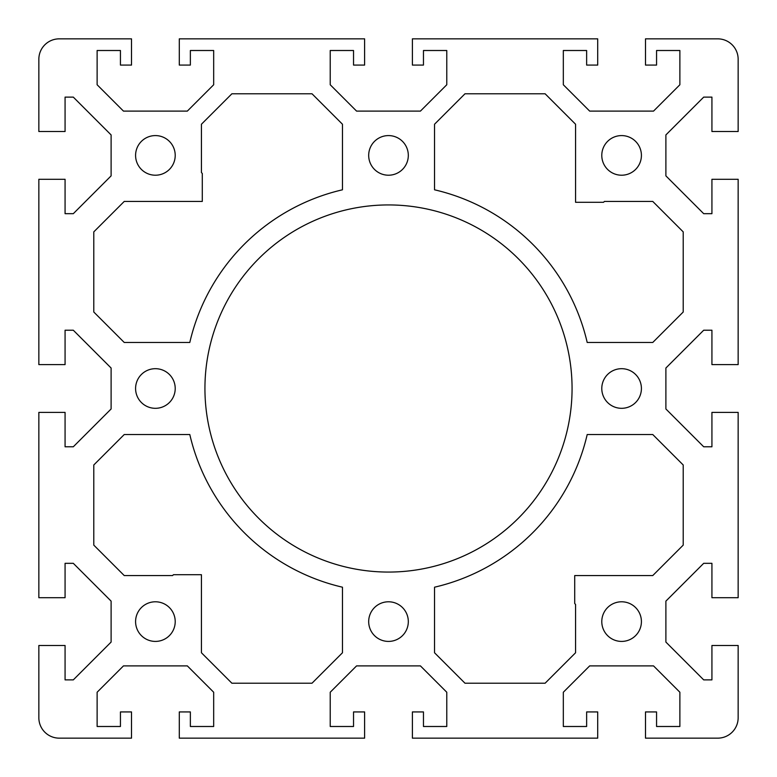 <?xml version="1.0" encoding="UTF-8"?>
<svg xmlns="http://www.w3.org/2000/svg" width="777" height="777" viewBox="0 0 777 777"><rect width="100%" height="100%" fill="white"/><g stroke="black" fill="none" stroke-linecap="round" stroke-linejoin="round"><path stroke-width="1.17" d="M204.934 388.5A183.566 183.566 0 0 1 388.5 204.934A183.566 183.566 0 0 1 572.066 388.5A183.566 183.566 0 0 1 388.5 572.066A183.566 183.566 0 0 1 204.934 388.5M601.786 621.6A19.813 19.813 0 0 1 621.6 601.786A19.813 19.813 0 0 1 641.413 621.6A19.813 19.813 0 0 1 621.6 641.413A19.813 19.813 0 0 1 601.786 621.6M135.587 155.4A19.813 19.813 0 0 1 155.4 135.587A19.813 19.813 0 0 1 175.213 155.4A19.813 19.813 0 0 1 155.4 175.213A19.813 19.813 0 0 1 135.587 155.4M368.687 621.6A19.813 19.813 0 0 1 388.5 601.786A19.813 19.813 0 0 1 408.313 621.6A19.813 19.813 0 0 1 388.5 641.413A19.813 19.813 0 0 1 368.687 621.6M135.587 621.6A19.813 19.813 0 0 1 155.4 601.786A19.813 19.813 0 0 1 175.213 621.6A19.813 19.813 0 0 1 155.4 641.413A19.813 19.813 0 0 1 135.587 621.6M601.786 388.5A19.813 19.813 0 0 1 621.6 368.687A19.813 19.813 0 0 1 641.413 388.5A19.813 19.813 0 0 1 621.6 408.313A19.813 19.813 0 0 1 601.786 388.5M135.587 388.5A19.813 19.813 0 0 1 155.4 368.687A19.813 19.813 0 0 1 175.213 388.5A19.813 19.813 0 0 1 155.4 408.313A19.813 19.813 0 0 1 135.587 388.5M601.786 155.4A19.813 19.813 0 0 1 621.6 135.587A19.813 19.813 0 0 1 641.413 155.4A19.813 19.813 0 0 1 621.6 175.213A19.813 19.813 0 0 1 601.786 155.4M368.687 155.4A19.813 19.813 0 0 1 388.5 135.587A19.813 19.813 0 0 1 408.313 155.4A19.813 19.813 0 0 1 388.5 175.213A19.813 19.813 0 0 1 368.687 155.4M717.754 38.85A20.396 20.396 0 0 1 738.15 59.246L738.15 131.507L711.926 131.507L711.926 97.125L703.69 97.125L665.889 134.926L665.889 175.874L703.69 213.675L711.926 213.675L711.926 179.293L738.15 179.293L738.15 364.607L711.926 364.607L711.926 330.225L703.69 330.225L665.889 368.026L665.889 408.974L703.69 446.775L711.926 446.775L711.926 412.393L738.15 412.393L738.15 597.707L711.926 597.707L711.926 563.325L703.69 563.325L665.889 601.126L665.889 642.074L703.69 679.875L711.926 679.875L711.926 645.493L738.15 645.493L738.15 717.754A20.396 20.396 0 0 1 717.754 738.15L645.493 738.15L645.493 711.926L656.565 711.926L656.565 726.495L679.875 726.495L679.875 692.239L653.525 665.889L589.675 665.889L563.325 692.239L563.325 726.495L586.635 726.495L586.635 711.926L597.707 711.926L597.707 738.15L412.393 738.15L412.393 711.926L423.465 711.926L423.465 726.495L446.775 726.495L446.775 692.239L420.425 665.889L356.575 665.889L330.225 692.239L330.225 726.495L353.535 726.495L353.535 711.926L364.607 711.926L364.607 738.15L179.293 738.15L179.293 711.926L190.365 711.926L190.365 726.495L213.675 726.495L213.675 692.239L187.325 665.889L123.475 665.889L97.125 692.239L97.125 726.495L120.435 726.495L120.435 711.926L131.507 711.926L131.507 738.15L59.246 738.15A20.396 20.396 0 0 1 38.85 717.754L38.85 645.493L65.074 645.493L65.074 679.875L73.31 679.875L111.111 642.074L111.111 601.126L73.31 563.325L65.074 563.325L65.074 597.707L38.85 597.707L38.85 412.393L65.074 412.393L65.074 446.775L73.31 446.775L111.111 408.974L111.111 368.026L73.31 330.225L65.074 330.225L65.074 364.607L38.85 364.607L38.85 179.293L65.074 179.293L65.074 213.675L73.31 213.675L111.111 175.874L111.111 134.926L73.31 97.125L65.074 97.125L65.074 131.507L38.85 131.507L38.85 59.246A20.396 20.396 0 0 1 59.246 38.85L131.507 38.85L131.507 65.074L120.435 65.074L120.435 50.505L97.125 50.505L97.125 84.761L123.475 111.111L187.325 111.111L213.675 84.761L213.675 50.505L190.365 50.505L190.365 65.074L179.293 65.074L179.293 38.85L364.607 38.85L364.607 65.074L353.535 65.074L353.535 50.505L330.225 50.505L330.225 84.761L356.575 111.111L420.425 111.111L446.775 84.761L446.775 50.505L423.465 50.505L423.465 65.074L412.393 65.074L412.393 38.85L597.707 38.85L597.707 65.074L586.635 65.074L586.635 50.505L563.325 50.505L563.325 84.761L589.675 111.111L653.525 111.111L679.875 84.761L679.875 50.505L656.565 50.505L656.565 65.074L645.493 65.074L645.493 38.85L717.754 38.85M342.463 189.802A203.962 203.962 0 0 0 189.802 342.463L124.233 342.463L93.784 312.014L93.784 231.886L124.233 201.437L202.282 201.437L202.282 173.436L201.437 172.591L201.437 124.233L231.886 93.784L312.014 93.784L342.463 124.233L342.463 189.802M587.198 342.463A203.962 203.962 0 0 0 434.537 189.802L434.537 124.233L464.986 93.784L545.114 93.784L575.563 124.233L575.563 202.282L603.564 202.282L604.409 201.437L652.767 201.437L683.216 231.886L683.216 312.014L652.767 342.463L587.198 342.463M189.802 434.537A203.962 203.962 0 0 0 342.463 587.198L342.463 652.767L312.014 683.216L231.886 683.216L201.437 652.767L201.437 574.718L173.436 574.718L172.591 575.563L124.233 575.563L93.784 545.114L93.784 464.986L124.233 434.537L189.802 434.537M434.537 587.198A203.962 203.962 0 0 0 587.198 434.537L652.767 434.537L683.216 464.986L683.216 545.114L652.767 575.563L574.718 575.563L574.718 603.564L575.563 604.409L575.563 652.767L545.114 683.216L464.986 683.216L434.537 652.767L434.537 587.198"/></g></svg>
